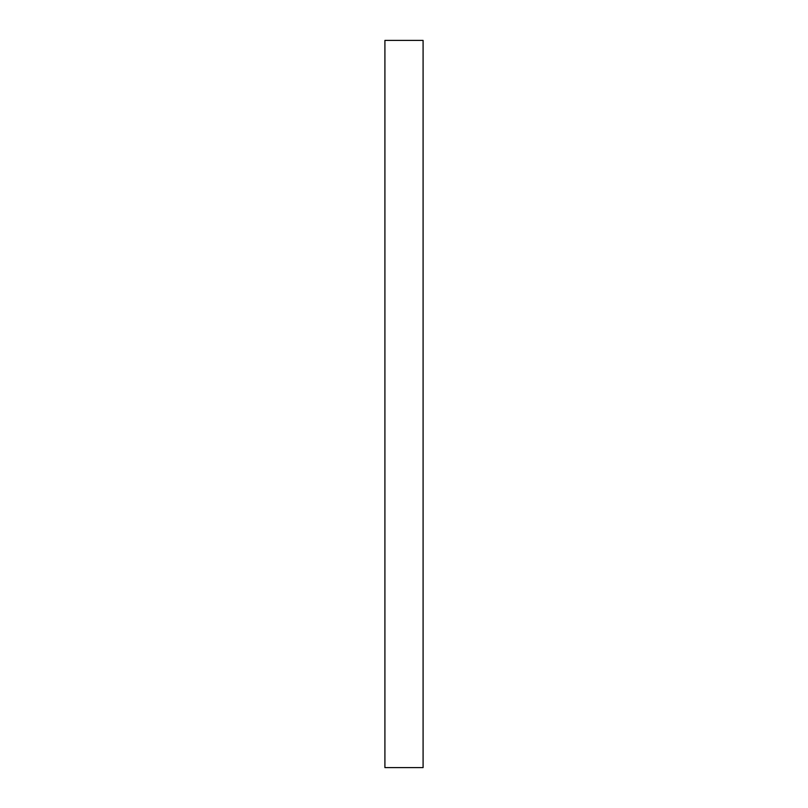 <?xml version="1.0" encoding="UTF-8"?>
<svg xmlns="http://www.w3.org/2000/svg" width="808" height="808" viewBox="0 0 808 808"><rect width="100%" height="100%" fill="white"/><g stroke="black" fill="none" stroke-linecap="round" stroke-linejoin="round"><path stroke-width="1.21" d="M423.089 209.858L423.089 191.678L423.089 209.858M384.911 209.858L384.911 191.678L384.911 209.858M423.089 599.799L423.089 581.619L423.089 599.799M384.911 599.799L384.911 581.619L384.911 599.799M384.911 767.6L423.089 767.6L423.089 40.4L384.911 40.4L384.911 767.6L384.911 40.4L423.089 40.4L423.089 767.6L384.911 767.6"/></g></svg>
